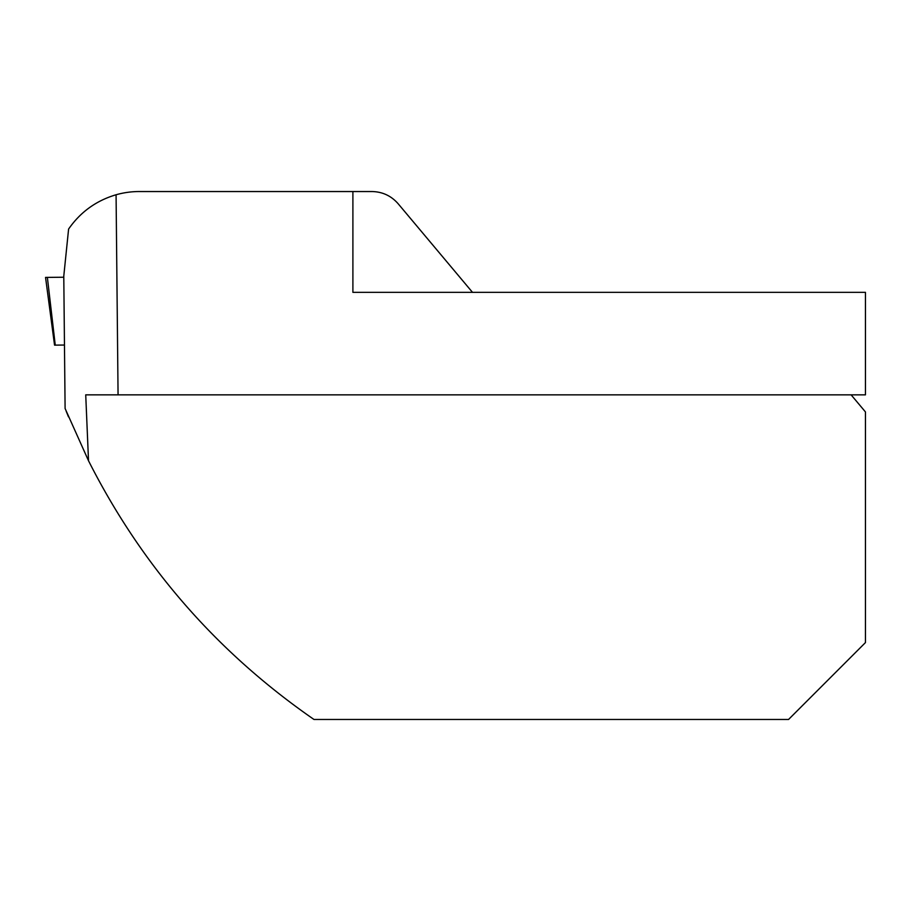 <?xml version="1.0" encoding="UTF-8"?>
<svg xmlns="http://www.w3.org/2000/svg" width="911" height="911" viewBox="0 0 911 911"><rect width="100%" height="100%" fill="white"/><g stroke="black" fill="none" stroke-linecap="round" stroke-linejoin="round"><path stroke-width="1.37" d="M851.113 394.85L865.45 411.931L865.45 642.585L788.562 719.462L313.976 719.462C216.943 652.287 141.797 566.061 88.515 460.761L65.102 408.515L63.781 276.079L68.598 229.06C80.407 212.058 96.236 200.625 116.073 194.76A85.429 85.429 0 0 1 139.337 191.538L352.899 191.538L352.899 292.34L865.45 292.34L865.45 394.85L118.066 394.85L116.073 194.76M66.15 411.134L68.473 416.828M472.49 292.34L398.153 203.745C391.218 195.831 382.495 191.766 371.973 191.538L352.899 191.538M88.515 460.761L85.725 394.85L118.066 394.85M64.465 345.041L54.546 345.132L45.55 277.411L63.793 277.229L47.372 277.399L55.252 345.132"/></g></svg>
